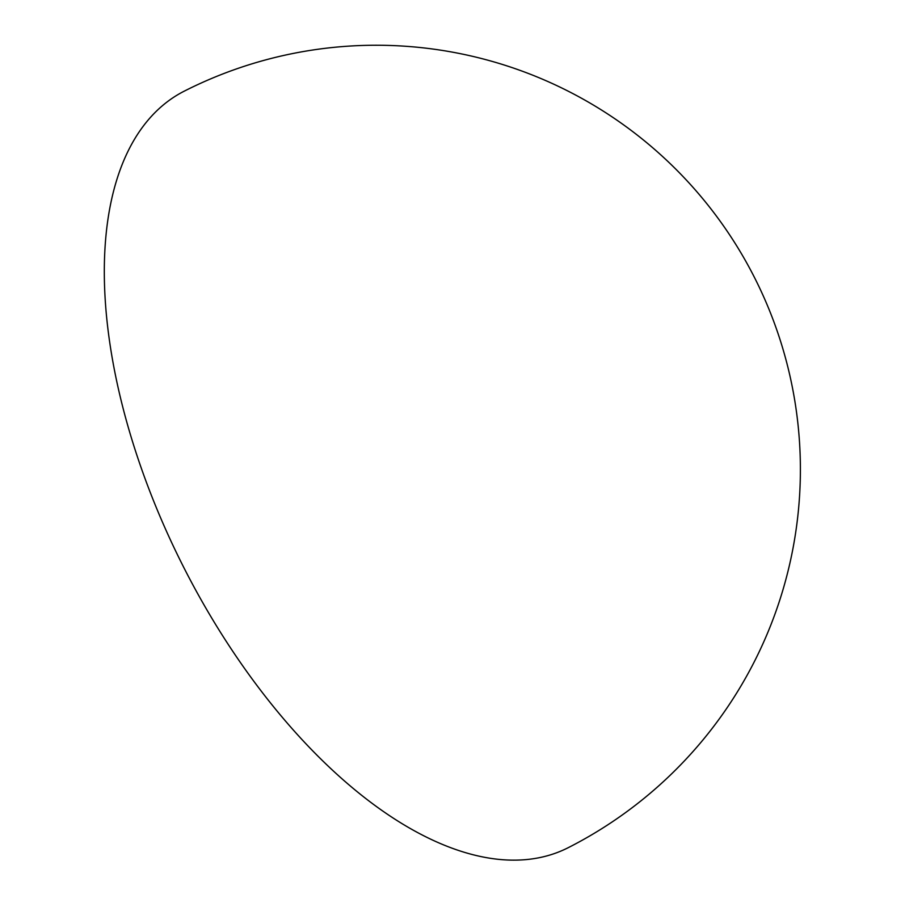 <?xml version="1.0" encoding="UTF-8"?>
<svg xmlns="http://www.w3.org/2000/svg" width="905" height="905" viewBox="0 0 905 905"><rect width="100%" height="100%" fill="white"/><g stroke="black" fill="none" stroke-linecap="round" stroke-linejoin="round"><path stroke-width="1.36" d="M568.204 847.691A424.196 215.933 -116.9 0 1 164.337 526.439A424.196 215.933 -116.9 0 1 184.179 91.19A424.196 424.196 0 0 1 764.318 298.254A424.196 424.196 0 0 1 568.204 847.691"/></g></svg>
